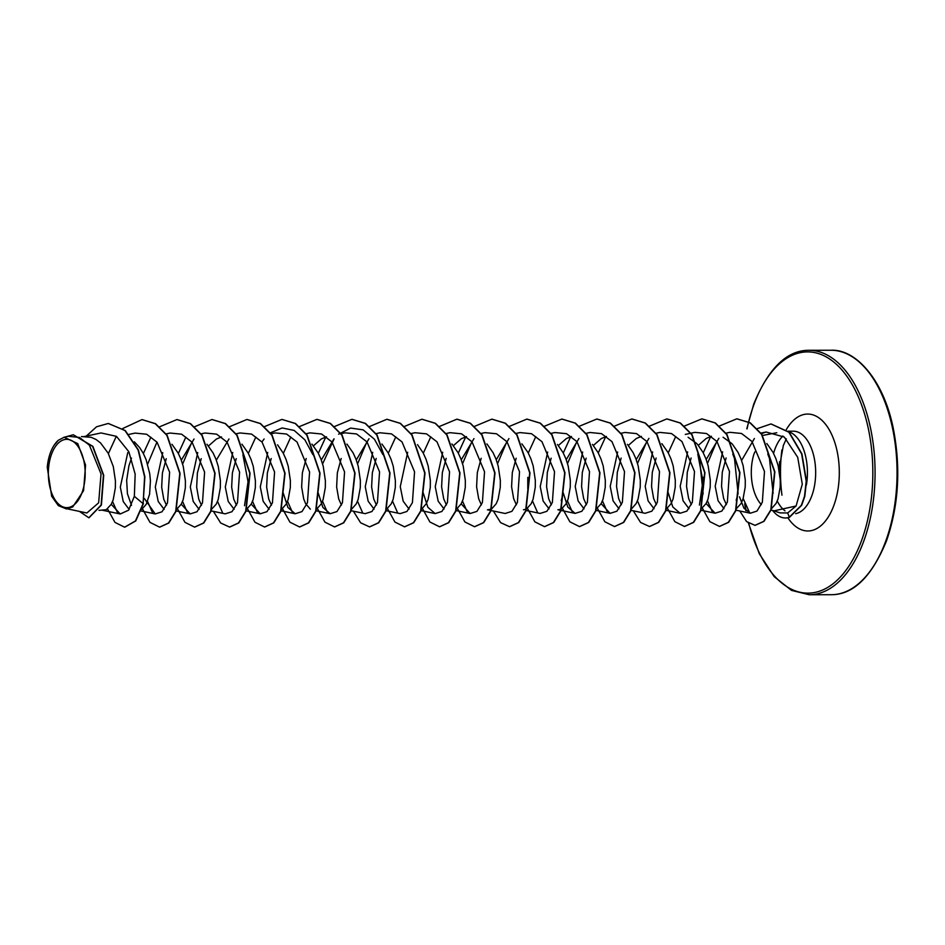 <?xml version="1.0" encoding="UTF-8"?>
<svg xmlns="http://www.w3.org/2000/svg" width="945" height="945" viewBox="0 0 945 945"><rect width="100%" height="100%" fill="white"/><g stroke="black" fill="none" stroke-linecap="round" stroke-linejoin="round"><path stroke-width="1.42" d="M781.905 449.914A97.323 52.507 -90.1 0 0 781.964 495.192M82.014 492.688A34.15 18.416 89.9 0 1 56.428 501.724A34.15 18.416 89.9 0 1 51.514 454.285A34.15 18.416 89.9 0 1 77.1 445.249A34.15 18.416 89.9 0 1 82.014 492.688M761.363 504.618A36.914 19.916 89.9 0 1 753.886 454.273L754.984 451.745M780.286 512.911L787.669 512.958L796.092 506L774.191 510.82L770.742 510.099M806.404 485.033A41.344 22.302 -90.1 0 0 788.685 431.747M81.459 436.555L91.181 437.322L96.012 439.472L100.536 442.933L108.179 453.198L113.294 466.546L115.432 480.946L115.361 487.856L113.199 499.763L111.25 504.299L106.242 509.709L99.012 510.359M129.17 509.426L123.24 501.571L120.322 487.1L127.752 452.631M134.308 441.811L139.624 447.528L143.167 453.151L146.085 459.565L149.735 473.705L150.42 480.899L149.593 494.164L146.251 504.264L141.762 509.379M131.509 505.362L127.41 493.644L126.665 480.296L128.898 465.885L131.497 458.124M164.147 509.39L158.217 501.476L155.311 486.982L162.753 452.584M171.966 444.304L178.156 453.104L181.074 459.518L183.271 466.452L185.409 480.851L185.35 487.762L183.176 499.669L181.239 504.217L176.384 509.532M166.509 505.315L163.757 499.232L161.678 487.183L162.398 473.032L166.237 458.691M199.123 509.367L193.217 501.452L190.311 486.947L197.741 452.537M206.967 444.256L213.157 453.057L216.062 459.471L218.271 466.405L220.409 480.804L220.339 487.714L218.165 499.621L216.228 504.169L211.385 509.485M201.498 505.268L198.757 499.184L196.666 487.147L197.387 472.996L201.238 458.644M234.136 509.296L228.217 501.441L225.3 486.958L232.73 452.49M241.955 444.209L248.145 453.021L251.051 459.424L253.26 466.369L255.398 480.769L255.327 487.667L253.165 499.574L251.216 504.122L246.373 509.438M236.486 505.221L233.746 499.137L231.655 487.1L232.375 472.949L236.226 458.597M269.112 509.272L263.183 501.334L260.288 486.84L267.718 452.442M277.546 444.823L283.134 452.974L286.051 459.376L288.249 466.322L290.387 480.721L290.328 487.62L288.154 499.527L286.217 504.075L281.728 509.19M271.475 505.173L268.734 499.09L266.644 487.053L267.364 472.902L271.215 458.549M311.933 444.126L318.134 452.927L321.04 459.329L323.237 466.275L325.375 480.674L325.316 487.573L323.143 499.48L321.205 504.028L316.362 509.343M310.35 509.166L305.637 503.685L303.723 499.043L301.644 487.006L302.365 472.854L306.204 458.502M346.933 444.079L353.123 452.879L356.029 459.282L358.238 466.228L360.376 480.627L360.305 487.537L358.131 499.444L356.194 503.98L351.705 509.095M341.464 505.079L338.723 499.007L336.633 486.958L337.353 472.807L341.192 458.467M374.09 509.142L368.16 501.204L365.254 486.71L372.696 452.312M381.922 444.032L388.111 452.832L391.029 459.235L393.226 466.18L395.364 480.58L395.305 487.49L393.132 499.397L391.183 503.933L386.706 509.048M376.453 505.032L373.712 498.96L371.621 486.911L372.342 472.76L376.193 458.408M409.079 509.095L403.172 501.169L400.267 486.663L407.685 452.265M417.513 444.634L423.1 452.785L426.018 459.199L428.215 466.133L430.353 480.532L430.294 487.443L428.12 499.35L426.183 503.886L421.694 509.001M444.091 509.012L438.173 501.169L435.243 486.687L442.685 452.218M451.899 443.937L458.101 452.738L461.006 459.152L463.215 466.086L465.342 480.485L465.283 487.396L463.109 499.303L461.172 503.85L456.683 508.953M446.43 504.949L443.701 498.865L441.61 486.817L442.331 472.665L446.17 458.325M486.899 443.89L493.089 452.69L495.995 459.105L498.204 466.039L500.342 480.438L500.271 487.348L498.109 499.255L496.16 503.803L491.683 508.918M491.317 509.119L487.443 509.851M481.43 504.902L478.69 498.818L476.599 486.769L477.319 472.618L481.17 458.278M521.888 443.843L528.078 452.643L530.995 459.057L533.193 465.991L535.331 480.391L535.272 487.301L533.098 499.208L531.161 503.756L526.672 508.871M526.306 509.071L523.483 509.804M516.419 504.854L513.678 498.771L511.588 486.734L512.308 472.583L516.159 458.231M563.137 493.621L561.224 500.59M549.069 508.882L543.139 501.027L540.221 486.545L547.663 452.076M557.479 444.457L563.066 452.608L565.984 459.01L568.181 465.956L570.319 480.355L570.26 487.254L568.087 499.161L566.149 503.709L561.661 508.823M561.295 509.024L558.471 509.757M551.408 504.807L548.667 498.724L546.588 486.687L547.309 472.535L551.148 458.183M584.034 508.859L578.116 500.933L575.21 486.427L582.652 452.029M592.468 444.41L598.067 452.56L600.973 458.963L603.182 465.909L605.32 480.308L605.249 487.207L603.075 499.114L601.138 503.661L596.295 508.977M586.408 504.76L583.667 498.676L581.577 486.64L582.297 472.488L586.136 458.136M619.034 508.823L613.116 500.897L610.21 486.391L617.64 451.982M627.456 444.363L633.055 452.513L635.961 458.916L638.17 465.861L640.308 480.261L640.237 487.159L638.076 499.066L636.127 503.614L631.65 508.729M621.397 504.713L618.656 498.629L616.565 486.592L617.286 472.441L621.137 458.089M654.046 508.741L648.116 500.885L645.199 486.403L652.629 451.946M661.854 443.666L668.044 452.466L670.962 458.868L673.159 465.814L675.297 480.214L675.238 487.124L673.064 499.031L671.127 503.567L666.638 508.682M656.385 504.665L653.645 498.594L651.554 486.545L652.274 472.394L656.125 458.041M699.418 505.079L702.926 481.123L697.8 454.132L699.489 458.573L703.104 493.432L701.178 500.389M689.011 508.729L683.093 500.791L680.187 486.297L687.629 451.899M697.445 444.268L703.033 452.419L705.95 458.821L708.148 465.767L710.286 480.166L710.227 487.077L708.053 498.984L706.116 503.52L701.261 508.835M691.374 504.618L688.633 498.547L686.554 486.498L687.275 472.346L691.114 457.994M732.788 454.084L734.489 458.514L738.092 493.384L736.179 500.366M724 508.682L718.094 500.755L715.188 486.25L722.618 451.852M732.434 444.221L738.033 452.371L740.939 458.786L743.148 465.72L745.286 480.119L745.215 487.029L743.042 498.936L741.104 503.472L736.261 508.8M726.374 504.583L723.634 498.499L721.543 486.451L722.264 472.299L726.114 457.947M208.467 445.981L216.358 439.071L221.508 436.933M313.445 445.839L321.335 438.929L326.486 436.803M453.411 445.65L461.302 438.74L466.452 436.614M558.389 445.52L566.279 438.61L571.43 436.472M593.377 445.473L601.268 438.563L606.418 436.436M628.366 445.426L636.257 438.515L641.407 436.389M688.09 437.275L696.843 443.618M698.355 445.331L706.246 438.421L711.396 436.295M723.09 437.228L731.843 443.571M767.777 454.037L769.478 458.479L773.093 493.337M766.832 443.524L773.022 452.324L775.928 458.738L778.137 465.672L780.275 480.072L780.204 486.982L778.042 498.889L776.093 503.437L771.604 508.552M67.201 508.823L86.881 512.981L98.646 502.823L101.032 473.929L89.409 445.213L79.486 437.452L68.512 436.306L64.213 437.228L58.389 440.216L54.042 445.331A36.701 19.798 89.9 0 1 58.389 440.216M54.042 445.331A36.701 19.798 89.9 0 0 47.25 467.208L51.668 496.231L58.306 505.61L66.41 508.942L72.753 506.922L83.573 490.656L85.57 465.082L77.762 443.618L64.225 437.263M72.753 506.922L66.41 508.942M108.427 423.502L124.941 430.518L138.1 449.974L144.585 476.8L143.12 503.661L144.868 476.8L138.395 449.974L125.236 430.518L108.273 423.502M88.995 517.777L101.41 505.055L103.714 475.229L92.893 446.371L73.356 434.783M108.132 423.502L96.52 426.797L86.302 436.082M79.427 511.399L88.854 517.777L101.115 505.055L103.418 475.229L92.598 446.371L73.202 434.783L63.622 437.405M107.506 508.93L114.995 522.42L124.598 527.192L135.442 520.943L143.12 503.661L134.344 496.326L135.17 474.154L128.851 451.757L116.471 436.354L101.068 432.952L84.117 436.555M796.092 506L802.293 484.218L797.722 457.333L784.315 437.074L766.111 432.019L761.162 433.755M754.382 438.539L741.577 460.534M739.474 496.81L743.963 508.209L750.354 513.218L756.98 511.068L762.343 502.208L764.493 471.484L751.948 441.457L741.506 433.471L729.953 432.314L725.748 433.212M718.897 438.315L706.21 459.506M702.737 477.154L702.761 488.683M706.116 503.531L715.093 513.206L721.85 511.08L727.355 502.197L729.493 471.46L716.936 441.48L706.494 433.507L694.965 432.361L691.008 433.2M668.233 492.77L672.805 506.969L680.105 513.253L686.861 511.127L692.354 502.267L694.504 471.531L681.947 441.528L671.505 433.554L659.976 432.408L655.759 433.306M648.92 438.397L636.221 459.601M631.059 510.335L645.116 513.3L651.861 511.174L657.366 502.303L659.504 471.555L646.947 441.563L636.505 433.601L624.976 432.456L620.77 433.353M601.138 503.661L610.116 513.348L616.872 511.221L622.365 502.362L624.515 471.614L611.958 441.61L601.504 433.637L589.987 432.491L585.782 433.401M578.942 438.492L566.232 459.695M563.255 492.912L567.827 507.099L575.127 513.395L581.884 511.269L587.377 502.409L589.515 471.626L576.946 441.646L566.504 433.684L554.998 432.55M527.783 477.379L527.794 488.896M526.082 510.477L540.138 513.442L546.895 511.304L552.376 502.468L554.526 471.685L541.969 441.693L531.503 433.72L520.01 432.586L515.793 433.483M508.942 438.598L496.255 459.778M491.093 510.524L505.15 513.489L511.906 511.351L517.387 502.504L519.526 471.709L506.969 441.728L496.515 433.779L485.009 432.633L481.052 433.483M473.965 438.634L461.266 459.837M461.172 503.85L470.149 513.525L476.906 511.399L482.399 502.563L484.549 471.768L471.992 441.787L461.514 433.814L450.021 432.68L446.064 433.531M423.289 493.101L427.861 507.288L435.161 513.584L441.929 511.434L447.41 502.586L449.548 471.791L436.992 441.823L426.526 433.861L415.032 432.727L411.075 433.566M386.115 510.666L400.172 513.631L406.929 511.481L412.422 502.645L414.56 471.838L402.015 441.894L391.525 433.897L380.044 432.775M368.987 438.763L356.289 459.967M351.127 510.713L365.172 513.667L371.952 511.517L377.433 502.669L379.559 471.874L367.014 441.929L356.548 433.944L345.043 432.822L341.086 433.66M333.975 438.834L321.3 460.014M318.311 493.243L322.883 507.43L330.183 513.714L336.952 511.576L342.444 502.716L344.571 471.921L332.038 441.988L321.536 433.991L310.055 432.869L306.097 433.708M283.323 493.278L287.906 507.477L295.194 513.761L301.975 511.599L307.444 502.752L309.582 471.968L297.049 442.036L286.571 434.038L275.066 432.916L271.109 433.755M251.216 504.122L260.206 513.808L266.974 511.658L272.455 502.799L274.582 472.016L262.06 442.095L251.559 434.086L240.065 432.964M228.997 438.964L216.322 460.156M210.889 510.832L225.205 513.856L231.998 511.694L237.467 502.846L239.593 472.063L227.06 442.13L216.594 434.145L205.077 433.011L200.872 433.897M194.02 439.012L181.322 460.191M181.239 504.217L190.217 513.903L196.985 511.753L202.478 502.882L204.604 472.122L192.083 442.189L181.582 434.18L170.088 433.046L165.871 433.944M144.349 498.487L155.228 513.95L161.997 511.8L167.489 502.941L169.616 472.181L157.083 442.236L146.617 434.239L135.1 433.093L129.028 434.393M111.25 504.311L120.239 513.986L128.579 510.194L134.344 496.326M117.57 512.863L112.561 501.488M152.57 512.828L147.562 501.441M147.633 464.149L156.953 442.071M187.547 512.769L182.55 501.393M182.621 464.101L191.941 442.024M242.9 454.734L248.039 481.726L244.531 505.681M222.547 512.733L217.539 501.346M257.536 512.674L252.528 501.299M261.93 441.941L264.127 438.976M270.4 432.822L282.142 427.955L294.155 430.424L304.869 439.827L312.889 454.639M292.537 512.639L287.528 501.252M327.525 512.592L322.517 501.216M322.588 463.924L334.093 438.893M338.57 434.204L350.619 428.073L363.175 429.857L374.444 439.224L382.879 454.545M362.514 512.544L357.505 501.169M357.588 463.877L366.908 441.799M397.514 512.509L392.506 501.122M467.491 512.414L462.483 501.027M462.554 463.735L471.874 441.658M497.554 463.688L506.874 441.61M537.481 512.32L532.472 500.933M572.469 512.273L567.461 500.885M567.532 463.593L576.852 441.528M607.458 512.225L602.449 500.838M642.446 512.178L637.438 500.803M637.521 463.511L646.841 441.433M712.435 512.095L707.427 500.708M707.498 463.416L716.818 441.339M749.798 513.076L743.183 498.511M762.627 435.456L776.778 432.739M143.416 503.661L135.737 520.943L124.74 527.192M142.093 419.604L155.535 423.691L167.147 435.326L180.07 473.339L175.994 511.375L168.789 523.046L159.729 527.145M177.093 419.568L190.524 423.643L202.147 435.279L215.07 473.291L210.995 511.328L203.777 522.998L194.729 527.097M212.082 419.521L225.524 423.596L237.136 435.243L250.059 473.244L245.983 511.28L238.778 522.951L229.718 527.062M247.07 419.474L260.513 423.549L272.125 435.196L285.047 473.209L280.972 511.233L273.766 522.904L264.706 527.015M282.059 419.426L295.501 423.502L307.113 435.149L320.036 473.161L315.961 511.186L308.755 522.857L299.695 526.967M317.059 419.379L330.49 423.454L342.114 435.102L355.036 473.114L350.961 511.15L343.744 522.809L334.695 526.92M352.048 419.332L365.491 423.407L377.102 435.054L390.025 473.067L385.95 511.103L378.732 522.762L369.684 526.873M387.037 419.285L400.479 423.36L412.091 435.007L425.014 473.02L420.938 511.056L413.733 522.727L404.673 526.826M422.025 419.237L435.468 423.313L447.079 434.96L460.002 472.972L455.927 511.009L448.721 522.679L439.661 526.778M457.014 419.19L470.456 423.265L482.08 434.913L495.003 472.925L490.928 510.961L483.71 522.632L474.65 526.731M492.002 419.155L505.445 423.218L517.069 434.865L529.991 472.878L525.916 510.914L518.699 522.585L509.65 526.684M527.003 419.107L540.445 423.183L552.057 434.818L564.98 472.831L560.905 510.867L553.699 522.538L544.639 526.648M561.991 419.06L575.434 423.136L587.046 434.771L599.969 472.795L595.893 510.832L588.688 522.49L579.628 526.601M596.98 419.013L610.423 423.088L622.046 434.724L634.969 472.748L630.894 510.784L623.676 522.443L614.616 526.554M631.981 418.966L645.423 423.041L657.035 434.688L669.958 472.701L665.882 510.737L658.677 522.396L649.617 526.507M666.969 418.918L680.412 422.994L692.024 434.641L704.946 472.654L700.871 510.69L693.665 522.349L684.605 526.459M701.958 418.871L715.4 422.947L727.024 434.594L739.947 472.606L735.871 510.643L728.654 522.313L719.594 526.412M736.958 418.824L750.295 422.84L761.847 434.31L774.865 471.886L771.12 509.863L763.997 521.345L755.161 525.337M771.085 423.951L789.158 432.208L801.927 453.872L806.487 481.17L804.797 496.349L801.667 505.28L789.382 517.399L787.669 512.958M108.38 453.588L115.857 437.263M122.744 428.51L141.951 419.604L155.24 423.691L166.863 435.326L179.786 473.339L175.711 511.375L168.493 523.046L159.587 527.145L149.983 522.372L142.494 508.882M143.368 453.541L150.846 437.216M159.457 426.856L176.939 419.568L190.24 423.643L201.852 435.279L214.775 473.291L210.7 511.328L203.494 522.998L194.575 527.109L184.972 522.337L177.483 508.835M178.369 453.494L185.834 437.169M194.446 426.809L211.94 419.521L225.229 423.596L236.841 435.243L249.763 473.244L245.688 511.28L238.483 522.951L229.564 527.062L220.657 522.987L213.416 511.375M229.434 426.762L246.928 419.474L260.218 423.549L271.841 435.196L284.752 473.209L280.677 511.233L273.471 522.904L264.565 527.015L254.961 522.242L247.472 508.741M248.346 453.399L255.823 437.074M264.576 426.585L281.917 419.426L295.218 423.502L306.83 435.149L319.753 473.161L315.677 511.198L308.46 522.857L299.553 526.967L289.95 522.195L282.46 508.693M283.346 453.352L290.812 437.027M299.565 426.538L316.906 419.379L330.207 423.454L341.818 435.102L354.741 473.114L350.666 511.15L343.46 522.809L334.542 526.92L324.938 522.148L317.449 508.646M318.335 453.305L325.801 436.992M334.554 426.502L351.894 419.332L365.195 423.407L376.807 435.054L389.73 473.067L385.654 511.103L378.449 522.774L369.53 526.873L360.624 522.798L353.395 511.186M369.401 426.585L386.883 419.285L400.184 423.36L411.796 435.007L424.718 473.02L420.655 511.056L413.437 522.727L404.531 526.826L394.927 522.053L387.438 508.552M388.312 453.222L395.79 436.897M404.543 426.408L421.883 419.237L435.172 423.313L446.796 434.96L459.719 472.972L455.644 511.009L448.426 522.679L439.519 526.778L429.916 522.006L422.427 508.516M423.313 453.175L430.778 436.85M439.39 426.49L456.872 419.19L470.173 423.265L481.785 434.913L494.707 472.925L490.632 510.961L483.427 522.632L474.508 526.731L464.905 521.959L457.415 508.469M458.301 453.127L465.767 436.803M474.378 426.443L491.861 419.155L505.162 423.23L516.773 434.865L529.696 472.878L525.621 510.914L518.415 522.585L509.497 526.684L500.59 522.62L493.361 510.997M509.367 426.396L526.849 419.107L540.15 423.183L551.762 434.818L564.697 472.831L560.621 510.867L553.404 522.538L544.497 526.648L534.894 521.864L527.404 508.375M528.279 453.033L535.756 436.708M544.509 426.219L561.85 419.06L575.139 423.136L586.762 434.771L599.685 472.795L595.61 510.832L588.392 522.49L579.486 526.601L569.882 521.817L562.393 508.327M563.279 452.986L570.745 436.661M579.498 426.171L596.838 419.013L610.139 423.088L621.751 434.735L634.674 472.748L630.598 510.784L623.393 522.443L614.474 526.554L604.871 521.782L597.382 508.28M598.268 452.938L605.733 436.614M614.486 426.124L631.827 418.966L645.128 423.041L656.74 434.688L669.662 472.701L665.587 510.737L658.381 522.396L649.463 526.507L640.556 522.431L633.327 510.82M649.333 426.207L666.827 418.918L680.116 422.994L691.74 434.641L704.663 472.654L700.588 510.69L693.37 522.361L684.464 526.459L674.86 521.687L667.371 508.186M668.257 452.856L675.722 436.531M684.475 426.041L701.816 418.871L715.117 422.947L726.729 434.594L739.651 472.606L735.576 510.643L728.359 522.313L719.452 526.412L709.849 521.64L702.359 508.138M703.245 452.809L710.711 436.484M719.464 425.994L736.805 418.824L749.999 422.84L761.552 434.31L774.569 471.886L770.836 509.863L763.714 521.345L755.02 525.349L746.609 521.605L739.781 510.997M757.264 428.64L770.943 423.951L788.862 432.208L801.632 453.872L806.203 481.17L804.502 496.349L801.372 505.28L789.087 517.399A41.202 22.231 -90.1 0 1 785.425 517.978A41.202 22.231 -90.1 0 1 772.608 510.465M785.567 517.978A41.202 22.231 -90.1 0 0 785.708 517.978A41.202 22.231 -90.1 0 0 789.382 517.399M831.269 594.712A122.236 65.949 -90.1 0 0 885.701 541.225A122.236 65.949 -90.1 0 0 889.328 415.268A122.236 65.949 -90.1 0 0 830.95 350.252L808.967 350.288A122.236 65.949 89.9 0 1 867.345 415.292A122.236 65.949 89.9 0 1 863.718 541.249A122.236 65.949 89.9 0 1 809.286 594.748L831.269 594.712C853.288 594.783 871.703 576.84 886.493 540.871C898.707 505.575 900.975 468.129 893.308 428.522C883.469 379.228 855.343 348.823 830.95 350.252M747.058 428.9A120.617 65.075 89.9 0 1 753.886 404.684A120.617 65.075 89.9 0 1 844.263 372.779A120.617 65.075 89.9 0 1 861.639 540.339A120.617 65.075 89.9 0 1 802.612 592.739A120.617 65.075 89.9 0 1 748.794 523.353M746.089 510.772A120.617 65.075 89.9 0 1 745.132 505.02M773.577 453.387A41.344 22.302 89.9 0 1 774.888 449.288A41.344 22.302 89.9 0 1 782.897 435.988M788.106 431.204L793.304 431.192A41.344 22.302 89.9 0 1 813.054 453.187A41.344 22.302 89.9 0 1 811.826 495.782A41.344 22.302 89.9 0 1 795.678 513.655M786.287 429.644A58.46 31.539 89.9 0 1 828.293 428.191A58.46 31.539 89.9 0 1 833.88 505.386A58.46 31.539 89.9 0 1 787.846 517.777M785 510.843A41.344 22.302 89.9 0 1 777.227 501.051M779.578 461.668A98.611 53.203 -90.1 0 0 779.271 470.917M808.967 350.288C786.937 350.217 768.533 368.16 753.732 404.129L746.786 428.782M744.672 503.768L745.747 510.43M748.428 523.105L759.26 553.664L774.239 576.686L791.508 590.389L809.286 594.748M786.323 438.87L783.322 445.544L778.987 469.393M772.786 510.524L780.275 512.934M766.111 432.019L760.985 433.105M750.354 513.218L735.765 510.146M715.093 513.218L700.777 510.194M690.748 433.259L685.326 434.416M680.105 513.253L666.048 510.3M610.116 513.348L596.071 510.383M575.127 513.395L561.082 510.43M560.81 510.371L557.881 509.757M554.998 432.538L551.041 433.389M490.821 510.465L487.892 509.851M470.149 513.537L455.833 510.513M435.161 513.584L421.116 510.619M380.032 432.775L375.827 433.672M330.183 513.714L316.138 510.761M295.194 513.761L281.137 510.796M260.206 513.808L245.877 510.784M240.065 432.952L235.86 433.849M190.217 513.903L175.9 510.879M155.228 513.95L141.171 510.985M120.239 513.997L102.403 510.229"/></g></svg>

